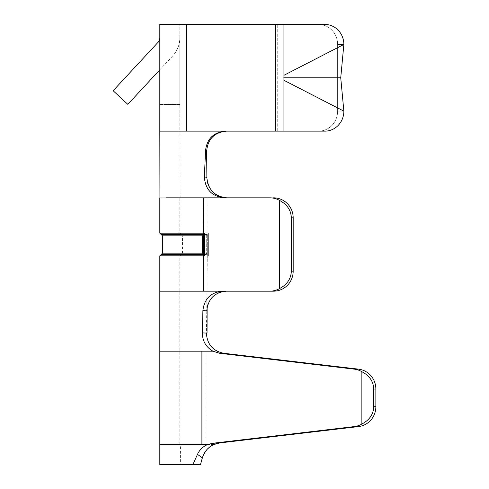 <?xml version="1.0" encoding="UTF-8"?>
<svg xmlns="http://www.w3.org/2000/svg" width="489" height="489" viewBox="0 0 489 489"><rect width="100%" height="100%" fill="white"/><g stroke="black" fill="none" stroke-linecap="round" stroke-linejoin="round"><path stroke-width="0.37" stroke-dasharray="2.44 1.83" d="M203.595 234.476L203.595 254.524L204.683 255.839L204.683 233.161L203.613 234.5L207.312 234.524L206.279 235.832L206.279 253.168L182.489 253.168L206.279 253.168L207.293 254.5L207.312 234.524L207.293 254.5L206.279 253.168L206.279 235.832L182.489 235.832L206.279 235.832L207.293 234.5L181.15 234.5L182.489 235.832L182.489 253.168L181.15 254.5L207.287 254.5L206.737 310.863M165.973 197.825C157.923 197.825 157.923 197.825 165.973 197.825L273.51 197.825A20.006 19.664 -90 0 1 293.18 217.825L293.18 271.175A20.006 19.664 -90 0 1 273.51 291.175L222.55 291.175L226.401 291.175L222.195 291.64M207.122 307.233L207.642 305.185M208.332 303.29L210.246 299.775M212.452 297.08L215.515 294.525M218.895 292.691L221.107 291.915M273.51 291.175L222.55 291.175C210.845 292.275 204.292 298.779 202.892 310.68L202.348 332.911C202.458 341.059 205.985 347.153 212.935 351.194L219.659 353.284L223.711 353.266C212.911 351.071 207.14 344.342 206.401 333.076L202.348 332.911M223.711 353.266L358.547 369.152A20.006 19.554 -90 0 1 375.864 389.03L373.755 389.03C373.437 381.481 369.476 375.705 361.866 371.701A20.006 19.554 90 0 0 354.323 369.152L219.659 353.284M204.683 255.839L203.369 255.839L203.369 291.175L159.811 291.175L222.55 291.175M213.882 444.544L206.12 444.544L206.12 351.194L206.12 444.544L190.227 444.544L213.882 444.544L219.659 442.948L212.587 443.285L207.636 444.544L159.811 444.544L201.902 444.544L159.811 444.544L201.902 444.544L201.902 351.194L159.811 351.194L212.935 351.194M207.036 338.48L207.036 351.194L207.043 338.486M375.864 389.03L375.864 406.707A20.006 19.554 -90 0 1 358.547 426.579L219.659 442.948M207.636 444.544C203.008 446.475 199.622 449.746 197.483 454.348L202.367 457.869L204.029 453.719M206.627 449.911L211.529 445.766M361.866 371.701L361.866 424.03A20.006 19.554 -90 0 1 354.323 426.579L212.587 443.285M202.892 310.68L206.743 310.87L206.401 333.07M180.19 197.819L179.818 104.469L159.811 104.469L159.811 131.144L225.496 131.144C213.809 132.189 207.177 138.509 205.606 150.092L204.365 176.608C205.105 189.353 211.749 196.425 224.304 197.825M273.51 197.825L188.186 197.825C177.122 197.825 177.122 197.825 188.186 197.825C177.122 197.825 177.122 197.825 188.186 197.825L226.853 197.825L220.9 196.89M219.219 196.266L215.618 194.274M212.801 191.908L210.203 188.681M208.448 185.374L207.776 183.503M207.33 181.792L206.878 177.703L204.365 176.608M205.606 150.092L206.658 151.193L206.878 177.703M206.658 151.193C207.709 139.053 214.347 132.366 226.572 131.144L225.496 131.144M293.18 217.825L291.34 217.825C291.034 210.282 287.147 204.506 279.677 200.502A20.006 19.664 90 0 0 269.842 197.825M279.677 200.502L279.677 288.498C287.147 284.494 291.034 278.718 291.34 271.175L291.34 217.825M269.842 291.175A20.006 19.664 90 0 0 279.677 288.498M159.811 255.839L203.369 255.839L203.62 234.5L203.613 254.5L203.62 234.5L203.613 254.5L202.587 253.168L162.482 253.168M202.587 253.168L202.587 235.832L203.595 234.641M161.15 234.5L203.613 234.5L203.644 254.476L203.644 234.524M343.859 111.137L337.618 111.137L343.859 111.137L283.95 80.3L283.95 75.294L343.859 44.456L340.735 77.794L343.859 111.137A20.006 19.004 90 0 1 324.849 131.144L318.608 131.144A20.006 19.004 -90 0 0 337.618 111.137L337.618 44.456A20.006 19.004 -90 0 0 318.608 24.45L159.811 24.45L159.811 37.787A6.669 6.669 0 0 1 158.033 42.323L113.136 90.734L127.806 104.334L159.811 69.823L159.811 37.787M159.811 104.469L159.811 69.823L172.703 55.923A26.675 26.675 0 0 0 179.818 37.787L179.818 24.45L186.486 24.45L179.818 24.45L179.818 104.469L159.811 104.469M199.121 464.55L180.343 464.55L180.484 444.544M202.367 457.869L200.484 464.55C173.626 464.55 173.626 464.55 200.484 464.55L161.431 464.55M190.227 444.544C177.238 444.544 177.238 444.544 190.227 444.544C177.238 444.544 177.238 444.544 190.227 444.544M197.483 454.348L192.88 464.55M159.811 69.823L172.703 55.923A26.675 26.675 0 0 0 179.818 37.787L179.818 131.144M324.849 131.144L226.572 131.144M361.866 424.03C369.476 420.033 373.437 414.256 373.755 406.707L373.755 389.03M343.859 44.456A20.006 19.004 90 0 0 324.849 24.45L186.486 24.45L277.709 24.45L277.709 131.144L318.608 131.144L277.709 131.144L277.709 24.45L318.608 24.45A20.006 19.004 -90 0 1 337.618 44.456L343.859 44.456L337.618 44.456L337.618 111.137A20.006 19.004 -90 0 1 318.608 131.144M324.849 24.45L318.608 24.45M340.735 77.794L283.718 77.794L283.95 75.294L283.95 80.3L283.95 77.794M161.15 254.5L207.287 254.5L207.043 291.175L226.401 291.175M208.351 255.839L207.287 254.5L208.351 255.839L179.818 255.839L208.351 255.839L208.351 233.161L207.263 234.476L208.351 233.161L179.818 233.161L208.351 233.161L208.351 255.839M207.287 234.5L207.287 254.5L207.287 234.5M207.293 234.5L207.293 254.5L207.293 234.5M203.369 197.825L203.369 233.161L159.811 233.161M358.547 369.152L354.323 369.152M358.547 426.579L354.323 426.579M207.043 291.175L179.818 291.175L207.043 291.175M204.683 233.161L203.369 233.161L203.613 234.5M293.18 271.175L291.34 271.175M207.043 197.825L207.043 233.161L207.043 197.825M202.587 235.832L162.482 235.832M186.486 131.144L186.486 24.45M275.625 131.144L275.625 24.45M283.95 131.144L283.95 80.3M283.95 75.294L283.95 24.45M375.864 406.707L373.755 406.707M179.818 444.544L179.818 255.839L181.15 254.5M181.15 234.5L179.818 233.161L179.818 197.825M207.263 234.476L207.263 254.524L207.263 234.476"/><path stroke-width="0.73" d="M211.529 445.766L213.882 444.544C208.088 447.221 204.249 451.659 202.367 457.869L197.483 454.348L192.88 464.55L199.121 464.55M202.367 457.869L200.484 464.55M181.15 234.5L203.595 234.5L202.587 235.832L202.587 253.168L203.62 254.5L181.15 254.5M226.572 131.144C214.378 132.342 207.739 139.023 206.658 151.193L205.606 150.092L204.365 176.608C205.123 189.371 211.768 196.444 224.304 197.825L165.973 197.825C157.923 197.825 157.923 197.825 165.973 197.825M204.365 176.608L206.878 177.703C208.143 189.879 214.799 196.584 226.853 197.825L269.842 197.825A20.006 19.664 90 0 1 279.677 200.502L279.677 288.498A20.006 19.664 90 0 1 269.842 291.175L273.51 291.175A20.006 19.664 -90 0 0 293.18 271.175L293.18 217.825A20.006 19.664 -90 0 0 273.51 197.825M273.51 291.175L226.401 291.175C214.61 292.306 208.057 298.865 206.737 310.87L202.892 310.68C204.261 298.803 210.814 292.306 222.55 291.175L269.842 291.175M207.043 333.076L207.122 307.233M207.642 305.185L208.332 303.29M210.246 299.775L212.452 297.08M215.515 294.525L218.895 292.691M221.107 291.915L222.195 291.64M373.755 406.707C373.437 414.256 369.476 420.033 361.866 424.03A20.006 19.554 -90 0 1 354.323 426.579L212.587 443.285L219.659 442.948L358.547 426.579A20.006 19.554 -90 0 0 375.864 406.707L373.755 406.707L373.755 389.03C373.437 381.481 369.476 375.705 361.866 371.701L361.866 424.03M212.935 351.194C206.003 347.178 202.47 341.084 202.348 332.911L206.401 333.076C207.122 344.317 212.892 351.047 223.711 353.266L219.659 353.284L212.935 351.194L159.811 351.194L201.902 351.194L201.902 444.544L207.636 444.544L212.587 443.285M219.659 353.284L354.323 369.152A20.006 19.554 90 0 1 361.866 371.701M161.431 464.55L159.811 464.55L159.811 255.839L203.369 255.839L203.369 291.175L159.811 291.175L222.55 291.175M202.892 310.68L202.348 332.911M204.029 453.719L206.627 449.911M206.658 151.193L206.878 177.703M220.9 196.89L219.219 196.266M215.618 194.274L212.801 191.908M210.203 188.681L208.448 185.374M207.776 183.503L207.33 181.792M159.934 197.825L159.811 131.144L324.849 131.144A20.006 19.004 90 0 0 343.859 111.137L340.735 77.794L343.859 44.456L283.95 75.294L283.95 24.45L324.849 24.45A20.006 19.004 90 0 1 343.859 44.456M205.606 150.092C207.153 138.534 213.785 132.219 225.496 131.144M159.811 37.787A6.669 6.669 0 0 1 158.033 42.323L113.136 90.734L127.806 104.334L159.811 69.823L159.811 24.45L283.95 24.45M202.587 253.168L162.482 253.168L162.482 235.832L161.15 234.5L203.595 234.5L204.683 233.161L204.683 255.839L203.613 254.5L161.15 254.5L159.811 255.839M223.711 353.266L358.547 369.152A20.006 19.554 -90 0 1 375.864 389.03L375.864 406.707M219.659 442.948L213.882 444.544M192.88 464.55L159.811 464.55L192.88 464.55M197.483 454.348C199.604 449.758 202.99 446.494 207.636 444.544M159.811 69.823L159.811 131.144M283.95 131.144L283.95 80.3L343.859 111.137M283.95 80.3L283.95 75.294M318.608 131.144L324.849 131.144M318.608 24.45L324.849 24.45M224.304 197.825L269.842 197.825M279.677 200.502C287.147 204.506 291.034 210.282 291.34 217.825L291.34 271.175C291.034 278.718 287.147 284.494 279.677 288.498M283.95 77.794L340.735 77.794M159.811 197.825L159.811 233.161L204.683 233.161M203.369 197.825L203.595 234.494M358.547 426.579L354.323 426.579M186.486 131.144L186.486 24.45M275.625 131.144L275.625 24.45M162.482 235.832L202.587 235.832M375.864 389.03L373.755 389.03M203.595 254.506L203.369 255.839L204.683 255.839M291.34 217.825L293.18 217.825M291.34 271.175L293.18 271.175M358.547 369.152L354.323 369.152M159.811 233.161L161.15 234.5M203.595 234.476L203.595 254.524M162.482 253.168L161.15 254.5"/></g></svg>
